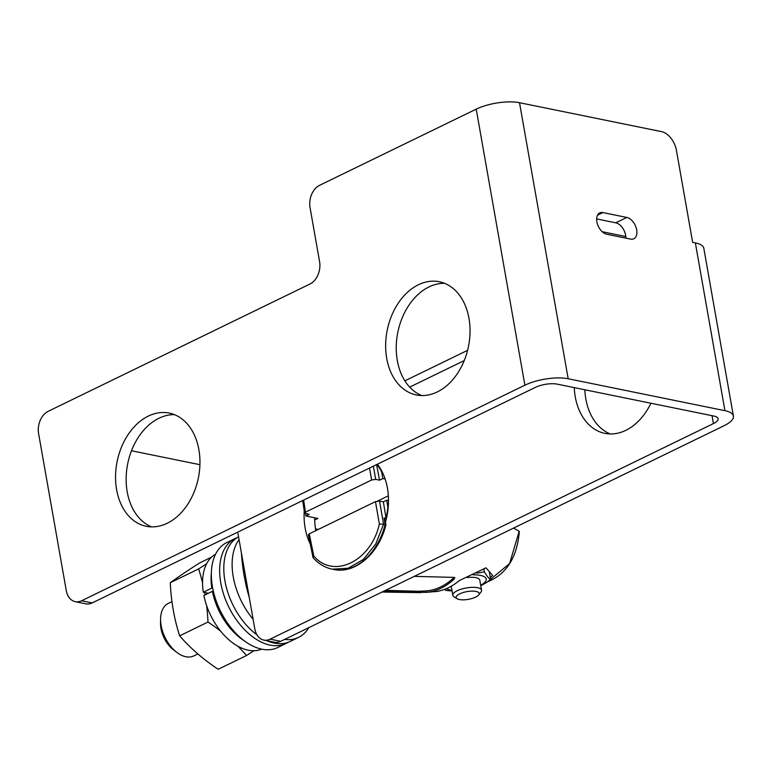 <?xml version="1.0" encoding="UTF-8"?>
<svg xmlns="http://www.w3.org/2000/svg" width="772" height="772" viewBox="0 0 772 772"><rect width="100%" height="100%" fill="white"/><g stroke="black" fill="none" stroke-linecap="round" stroke-linejoin="round"><path stroke-width="1.16" d="M81.61 600.751L524.892 385.189A31.034 10.412 -10 0 1 568.182 378.753L724.937 410.685L695.35 242.89L692.648 242.331L676.417 150.318A17.505 10.683 64.1 0 0 661.604 131.645L519.508 102.705A31.034 10.412 -10 0 0 476.218 109.141L319.647 185.28A17.505 12.555 -78.5 0 0 310.045 207.581L319.589 261.708A17.505 12.555 101.5 0 1 309.987 284.009L48.202 411.312A17.505 12.555 -78.5 0 0 38.6 433.613L66.276 590.58A17.505 12.555 -78.5 0 0 75.251 601.668A17.505 12.555 -78.5 0 0 81.61 600.751L92.196 602.913L535.478 387.341A15.517 5.201 -10 0 1 557.133 384.128L713.888 416.06A15.517 5.201 -10 0 1 718.114 418.733A15.517 5.201 -10 0 1 713.424 423.587L712.035 415.674M92.196 602.913A17.505 12.555 101.5 0 1 85.846 603.829L75.251 601.668M151.621 526.89A57.755 41.437 101.5 0 1 126.309 474.182A57.755 41.437 101.5 0 1 158.897 418.27A57.755 41.437 101.5 0 1 174.482 414.66M421.715 395.544A57.755 41.437 101.5 0 1 396.403 342.836A57.755 41.437 101.5 0 1 428.991 286.923A57.755 41.437 101.5 0 1 444.566 283.314M437.29 391.935A57.755 41.437 101.5 0 1 416.311 394.946A57.755 41.437 101.5 0 1 385.653 344.408A57.755 41.437 101.5 0 1 418.395 284.762A57.755 41.437 101.5 0 1 439.374 281.751A57.755 41.437 101.5 0 1 470.032 332.298A57.755 41.437 101.5 0 1 437.29 391.935M167.196 523.281A57.755 41.437 101.5 0 1 146.226 526.292A57.755 41.437 101.5 0 1 115.559 475.755A57.755 41.437 101.5 0 1 148.301 416.108A57.755 41.437 101.5 0 1 169.28 413.097A57.755 41.437 101.5 0 1 199.948 463.634A57.755 41.437 101.5 0 1 167.196 523.281M626.825 217.443L602.922 212.58A11.667 7.122 64.1 0 0 599.728 212.918A11.667 7.122 64.1 0 0 597.47 224.169A11.667 7.122 64.1 0 0 606.744 234.234L630.637 239.098A11.667 7.122 64.1 0 0 633.831 238.77A11.667 7.122 64.1 0 0 636.089 227.508A11.667 7.122 64.1 0 0 626.825 217.443L615.766 222.819L596.65 218.93M625.86 238.123A11.667 7.122 64.1 0 0 615.766 222.819M724.937 410.685A31.034 10.412 -10 0 1 733.4 416.04A31.034 10.412 -10 0 1 724.02 425.748L280.738 641.31A17.505 12.555 101.5 0 1 274.378 642.227L263.792 640.065A17.505 12.555 -78.5 0 0 270.142 639.158L713.424 423.587M237.737 532.14L254.818 628.977A17.505 12.555 -78.5 0 0 263.792 640.065M650.912 403.225A57.755 41.437 101.5 0 1 625.831 430.342A57.755 41.437 101.5 0 1 604.852 433.353A57.755 41.437 101.5 0 1 574.252 387.612M377.383 464.223A57.755 41.437 101.5 0 1 385.469 522.239M310.286 544.086A57.755 41.437 101.5 0 1 304.226 510.832M610.247 433.941A57.755 41.437 101.5 0 1 584.838 389.773M315.816 530.644A57.755 41.437 101.5 0 1 314.677 517.78M695.35 242.89A31.034 10.412 -10 0 1 703.813 248.246L733.4 416.04M602.218 231.716L625.812 236.521M199.919 464.696L131.491 450.752M376.91 464.464A57.176 41.022 101.5 0 1 381.59 471.788L382.883 478.553L385.132 479.007M382.198 471.914L381.59 471.788M376.591 464.619L379.554 480.165L382.883 478.553M318.334 529.418L315.526 528.926M305.5 513.621L305.886 515.995L317.832 518.427L314.706 519.942M305.886 515.995L309.205 514.374L304.564 513.081L302.692 500.546M303.647 500.092L305.451 512.174L304.564 513.081M305.451 512.174L371.641 479.991L375.713 479.383L379.554 480.165M377.653 501.028L388.345 495.817M487.344 581.982L509.597 563.57L519.18 531.3L518.774 532.053L519.18 531.3L513.573 528.087M388.499 500.565L386.695 500.198L383.375 501.819L379.534 501.038L375.462 501.636L309.263 533.828L308.385 534.745L313.007 557.49L313.77 555.956L309.263 533.828M440.58 590.657L437.097 591.391C444.768 590.126 452.18 586.517 459.321 580.583L485.964 567.835L492.661 575.401L490.278 577.514M414.284 576.375L454.139 577.388L454.11 579.145A67.994 48.781 -78.5 0 1 427.099 592.278L383.115 591.526M454.139 577.388L454.911 577.774M313.77 555.956C333.465 579.579 371.139 561.254 379.37 524.053L383.559 524.236L375.703 544.096L363.313 559.497L348.114 568.26L332.221 569.167C324.925 567.632 318.575 563.84 313.171 557.818L313.007 557.49M383.375 501.819L386.048 518.311L384.051 517.906L385.132 524.555L383.559 524.236L379.534 501.038M388.219 507.127L387.805 507.05A57.176 41.022 101.5 0 1 386.048 518.311M387.805 507.05L386.695 500.198M384.051 517.906L385.025 519.517L385.894 524.883C379.1 553.399 355.081 574.416 333.572 569.447L332.221 569.167M333.572 569.447A58.054 41.649 101.5 0 0 385.132 524.555L384.91 525.143M452.035 590.869A81.957 72.732 -143.3 0 1 445.946 590.455A81.957 13.935 -103.5 0 1 444.624 589.374M476.594 573.113A81.957 72.732 36.7 0 0 484.333 571.791L483.861 569.109M484.333 571.791A81.957 13.935 76.5 0 0 490.664 579.704L489.303 571.975M490.664 579.704A81.957 58.797 101.5 0 1 480.763 585.639M473.082 574.851A21.114 7.083 -10 0 1 480.454 575.401A21.114 7.083 -10 0 1 480.686 585.224M451.938 590.291A21.114 7.083 -10 0 1 450.385 590.03A21.114 7.083 -10 0 1 446.448 588.64M467.118 577.524A14.6 4.893 -10 0 1 479.798 580.187L481.574 590.242A14.6 4.893 -10 0 1 480.927 592.124L478.659 594.961A11.676 3.918 -10 0 1 475.648 597.103A11.676 3.918 170 0 1 457.169 598.754A11.676 3.918 170 0 1 459.697 593.861A11.676 3.918 -10 0 1 473.747 591.159A11.676 3.918 -10 0 1 478.659 594.961M481.574 590.242A14.6 4.893 -10 0 0 472.454 587.338A14.6 4.893 -10 0 0 457.227 590.744A14.6 4.893 170 0 0 452.817 595.308A14.6 4.893 170 0 0 454.061 596.862L457.169 598.754M385.508 590.368L418.955 591.284L426.848 590.841A66.508 47.719 -78.5 0 0 453.859 577.707L454.168 577.388M241.385 552.791A175.495 125.904 -78.5 0 0 249.24 597.345M208.228 593.234L203.306 592.23L211.817 588.09L212.715 588.274M203.306 592.23A52.805 32.241 -115.9 0 1 215.542 554.219M261.698 649.127A52.805 32.241 -115.9 0 1 203.876 595.482L212.396 591.333L213.41 591.545M253.949 650.719A175.495 11.966 151 0 1 246.538 655.505A175.495 113.938 -164.8 0 0 237.757 646.135M220.638 631.139A175.495 113.938 -164.8 0 0 207.996 622.049A175.495 125.904 -78.5 0 0 206.616 605.595M205.034 594.913A175.495 125.904 -78.5 0 0 204.599 592.491M202.553 582.899A175.495 125.904 -78.5 0 0 198.636 568.925A175.495 11.966 -29 0 0 206.606 563.772M211.518 557.172L199.446 563.049A175.495 11.966 -29 0 0 170.274 582.715A175.495 125.904 -78.5 0 0 179.644 635.838L207.996 622.049M179.644 635.838A175.495 113.938 -164.8 0 0 218.186 669.295L246.538 655.505M170.274 582.715L198.636 568.925M197.893 653.942L193.84 655.911A29.191 17.824 -115.9 0 1 176.846 652.388A29.191 17.824 -115.9 0 1 161.145 625.6A29.191 17.824 64.1 0 1 160.586 618.951A29.191 17.824 64.1 0 1 168.306 603.405L171.973 601.62M160.586 618.951L160.528 623.11A23.353 14.263 64.1 0 0 160.972 628.437A23.353 14.263 -115.9 0 0 173.536 649.87L176.846 652.388M212.396 591.333A52.805 32.241 64.1 0 0 244.367 640.856M211.354 572.959A52.805 32.241 64.1 0 0 211.817 588.09M238.567 536.839A58.344 35.618 64.1 0 0 224.922 580.853A58.344 35.618 64.1 0 0 256.951 634.873M266.822 640.683A58.344 35.618 64.1 0 0 290.262 641.436L298.581 637.392A58.344 35.618 64.1 0 0 308.742 627.694M239.059 539.618A58.344 35.618 64.1 0 0 233.24 576.819A58.344 35.618 64.1 0 0 253.1 619.24M284.665 639.399A58.344 35.618 64.1 0 0 298.581 637.392M237.216 537.621A58.344 35.618 64.1 0 0 235.084 538.518L226.775 542.562A58.344 35.618 64.1 0 0 212.464 586.923A58.344 35.618 64.1 0 0 277.804 647.496L286.113 643.452A58.344 35.618 64.1 0 0 288.139 642.333M235.084 538.518A58.344 35.618 64.1 0 0 220.773 582.879A58.344 35.618 64.1 0 0 286.113 643.452M476.218 109.141L524.892 385.189M519.508 102.705L568.182 378.753M464.242 360.582L409.671 387.119M270.142 639.158L280.738 641.31M467.6 350.334L404.866 380.837M375.713 479.383L373.349 466.192M371.641 479.991L369.518 468.054M379.37 524.053L375.462 501.636M422.979 592.549L422.718 591.101M427.099 592.278L426.848 590.841M454.11 579.145L453.859 577.707M602.922 212.58L597.499 215.224M382.024 592.056L421.058 592.645M438.139 591.362L425.044 592.433M519.334 531.522C517.115 557.606 506.336 574.455 487.007 582.078M451.224 586.257L452.817 595.308"/></g></svg>
